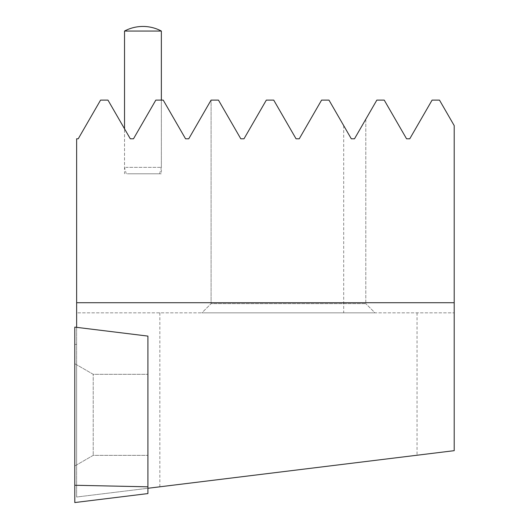 <?xml version="1.0" encoding="UTF-8"?>
<svg xmlns="http://www.w3.org/2000/svg" width="529" height="529" viewBox="0 0 529 529"><rect width="100%" height="100%" fill="white"/><g stroke="black" fill="none" stroke-linecap="round" stroke-linejoin="round"><path stroke-width="0.4" stroke-dasharray="2.65 1.98" d="M147.915 488.274L147.915 336.1L76.639 327.345L147.915 336.1L147.915 488.274L76.639 497.022L76.639 327.345M454.206 312.844L454.206 450.668L76.639 497.022L76.639 312.844L454.206 312.844L76.639 312.844L76.639 138.796L78.232 138.796L100.563 100.12L107.969 100.12L130.299 138.796L124.527 128.798L130.299 138.796L133.487 138.796L130.299 138.796L133.487 138.796L155.817 100.12L163.223 100.12L185.553 138.796L188.741 138.796L211.071 100.12L218.47 100.12L211.091 100.12L211.091 303.639L201.88 312.844L375.008 312.844L365.797 303.639L375.008 312.844L201.88 312.844L211.091 303.639L365.797 303.639L211.091 303.639L211.091 100.12L218.47 100.12L240.801 138.796L218.47 100.12L240.801 138.796L243.995 138.796L266.325 100.12L273.724 100.12L266.325 100.12L273.724 100.12L296.055 138.796L273.724 100.12L296.055 138.796L299.249 138.796L321.579 100.12L299.249 138.796L321.579 100.12L328.978 100.12L321.579 100.12L328.978 100.12L351.309 138.796L328.978 100.12L351.309 138.796L354.503 138.796L376.833 100.12L384.233 100.12L406.563 138.796L409.757 138.796L432.087 100.12L439.487 100.12L454.206 125.611L454.206 312.844M147.915 374.929L147.915 455.357L147.915 374.929M93.216 454.742L93.216 374.314L93.216 454.742M76.639 464.164L76.639 364.745L76.639 464.164M365.797 119.23L365.797 303.639L365.797 119.23L354.503 138.796L351.309 138.796M76.639 302.714L454.206 302.714M159.851 312.844L159.851 486.806M142.942 173.79L161.358 173.79L142.942 173.79M133.487 138.796L155.817 100.12M240.801 138.796L243.995 138.796M296.055 138.796L299.249 138.796M343.698 125.611L343.698 312.844M417.037 312.844L417.037 455.231M74.794 465.209L74.794 363.681L74.794 465.209M74.794 327.12L74.794 502.55L147.915 493.57L147.915 336.1L74.794 327.12M124.527 31.052L161.358 31.052M125.664 167.349L161.358 167.349L125.664 167.349M127.284 173.79L159.632 173.79L127.284 173.79M76.639 344.372L74.794 344.412M74.794 363.681L93.216 374.314L147.915 374.314L93.216 374.314L76.639 364.745M74.794 465.989L93.216 455.357L147.915 455.357L93.216 455.357L76.639 464.925M126.252 173.79L124.527 167.349L124.527 128.798L124.527 173.79M159.632 173.79L161.358 167.349L161.358 100.12L161.358 173.79"/><path stroke-width="0.79" d="M76.639 327.345L76.639 302.714L454.206 302.714L454.206 450.668L147.915 488.274M365.797 119.23L354.503 138.796L376.833 100.12L384.233 100.12L406.563 138.796L409.757 138.796L432.087 100.12L439.487 100.12L454.206 125.611L454.206 302.714M76.639 302.714L76.639 138.796L78.232 138.796L100.563 100.12L107.969 100.12L130.299 138.796L133.487 138.796L155.817 100.12L163.223 100.12L185.553 138.796L188.741 138.796L211.071 100.12L218.47 100.12L240.801 138.796L243.995 138.796L240.801 138.796M243.995 138.796L266.325 100.12L243.995 138.796L266.325 100.12L273.724 100.12L296.055 138.796L299.249 138.796L296.055 138.796M354.503 138.796L351.309 138.796L354.503 138.796M299.249 138.796L321.579 100.12L328.978 100.12L351.309 138.796M155.817 100.12L133.487 138.796M74.794 485.258L74.794 327.12L147.915 336.1L147.915 493.57L74.794 502.55L74.794 485.258L147.915 486.819M124.527 31.052A39.139 39.139 0 0 1 161.358 31.052L124.527 31.052L124.527 128.798M161.358 31.052L161.358 100.12"/></g></svg>
